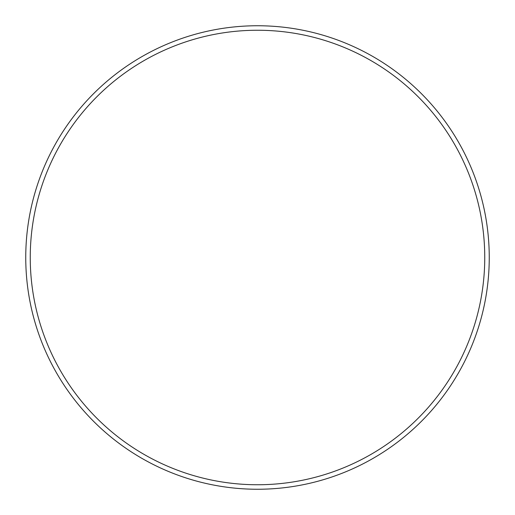 <?xml version="1.0" encoding="UTF-8"?>
<svg xmlns="http://www.w3.org/2000/svg" width="515" height="515" viewBox="0 0 515 515"><rect width="100%" height="100%" fill="white"/><g stroke="black" fill="none" stroke-linecap="round" stroke-linejoin="round"><path stroke-width="0.77" d="M257.5 484.75A227.25 227.25 0 0 0 484.75 257.5A227.25 227.25 0 0 0 257.5 30.25A227.25 227.25 0 0 0 30.25 257.5A227.25 227.25 0 0 0 257.5 484.75M257.5 25.75A231.75 231.75 0 0 1 489.25 257.5A231.75 231.75 0 0 1 257.5 489.25A231.75 231.75 0 0 1 25.75 257.5A231.75 231.75 0 0 1 257.5 25.75"/></g></svg>
